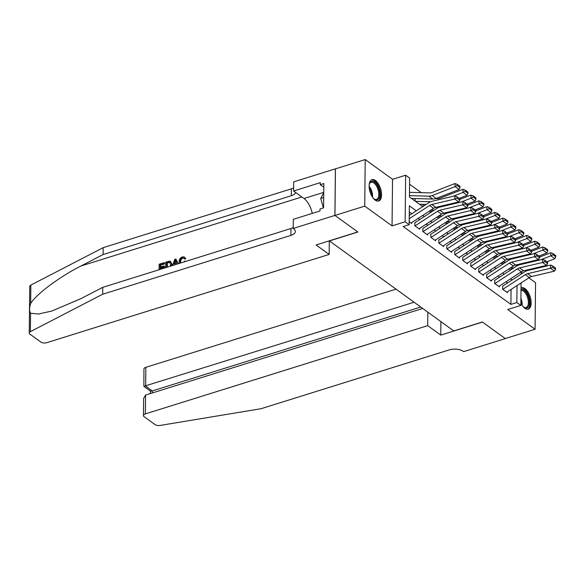 <?xml version="1.0" encoding="UTF-8"?>
<svg xmlns="http://www.w3.org/2000/svg" width="585" height="585" viewBox="0 0 585 585"><rect width="100%" height="100%" fill="white"/><g stroke="black" fill="none" stroke-linecap="round" stroke-linejoin="round"><path stroke-width="0.88" d="M520.869 303.125A11.181 5.506 72.6 0 0 524.84 308.295A11.181 5.506 72.6 0 0 528.277 309.151A11.181 5.506 72.6 0 0 530.931 299.966A11.181 5.506 72.6 0 0 525.045 288.661A11.181 5.506 72.6 0 0 521.608 287.805A11.181 5.506 72.6 0 0 521.03 288.061A11.115 5.47 72.6 0 1 529.228 297.202A11.115 5.47 72.6 0 1 527.59 309.275M375.446 180.524A11.181 5.506 72.6 0 0 372.009 179.668A11.181 5.506 72.6 0 0 369.354 188.853A11.181 5.506 72.6 0 0 375.241 200.158A11.181 5.506 72.6 0 0 378.678 201.013A11.181 5.506 72.6 0 0 381.332 191.829A11.181 5.506 72.6 0 0 375.446 180.524M329.296 240.83L453.763 330.927L482.347 321.991L505.286 338.569L535.07 329.26L535.56 282.687L528.869 277.853M522.485 273.239L521.191 272.303M30.566 313.238L30.369 331.651A4.3 2.062 -179.4 0 0 29.25 333.019L29.74 286.445A4.3 2.062 0.6 0 1 30.859 285.078L103.172 247.66L103.099 254.548L80.927 266.021C59.736 276.654 36.007 294.35 30.669 303.498C29.279 307.79 29.25 311.037 30.566 313.238L38.42 314.021L51.736 311.059L80.584 298.818L102.755 287.345L102.682 294.233L290.899 235.404A10.04 4.804 -179.4 0 0 295.352 231.47A10.04 4.804 -179.4 0 0 293.655 228.757L293.217 228.442L293.312 219.316L319.995 210.973L320.017 208.962L323.585 207.843L323.841 183.551L320.273 184.67L320.287 182.652L293.604 190.995L293.699 181.869L335.395 168.838L334.905 215.412L357.764 231.931L316.075 244.969L329.158 254.424L329.296 240.961L357.888 232.018L334.949 215.441L335.439 168.868L365.215 159.559L364.726 206.132L392.052 225.883L405.156 221.788L405.646 175.215L409.639 178.096L409.434 196.977L422.772 206.622M392.052 225.883L392.542 179.31L365.215 159.559M392.542 179.31L405.646 175.215M421.251 192.655L409.573 184.216M334.949 215.441L364.726 206.132M502.654 286.065L502.617 289.209L507.407 292.668L507.414 291.813M494.676 280.295L494.639 283.44L499.429 286.906L499.436 286.043M486.698 274.526L486.661 277.678L491.451 281.136L491.459 280.281M478.72 268.764L478.684 271.908L483.473 275.367L483.481 274.511M470.735 262.994L470.706 266.138L475.495 269.605L475.503 268.742M462.757 257.224L462.728 260.376L467.517 263.835L467.525 262.979M454.779 251.462L454.75 254.607L459.532 258.065L459.547 257.21M446.801 245.693L446.772 248.837L451.554 252.296L451.569 251.44M438.823 239.923L438.794 243.075L443.576 246.534L443.591 245.678M430.845 234.161L430.816 237.305L435.598 240.764L435.606 239.908M422.867 228.391L422.838 231.536L427.62 234.994L427.628 234.139M414.889 222.622L414.853 225.773L419.642 229.232L419.65 228.377M511.268 269.583L511.283 267.784M415.116 200.596L415.138 198.564M423.101 206.359L423.116 204.333M431.079 212.128L431.101 210.103M439.057 217.898L439.079 215.865M447.035 223.66L447.057 221.635M455.013 229.43L455.035 227.404M462.991 235.199L463.013 233.166M470.969 240.961L470.991 238.936M478.947 246.731L478.969 244.705M486.925 252.501L486.947 250.468M494.903 258.27L494.925 256.237M502.881 264.032L502.903 262.007M416.308 210.827L409.346 205.788L409.149 224.669L403.189 226.534L510.902 304.39L511.056 289.443M507.561 282.957L505.966 281.794M499.583 277.188L497.989 276.032M491.605 271.418L490.011 270.263M483.627 265.648L482.025 264.493M475.649 259.886L474.047 258.731M467.671 254.117L466.07 252.961M459.693 248.347L458.092 247.192M451.715 242.585L450.114 241.429M443.737 236.815L442.136 235.66M435.759 231.046L434.158 229.89M427.781 225.283L426.18 224.128M419.803 219.514L418.202 218.359M411.818 213.744L409.281 211.909M409.178 221.664L411.664 223.463L411.672 222.607M521.081 282.921L520.847 305.414L507.743 309.509L535.07 329.26M520.847 305.414L516.855 302.533L517.038 285.553M510.902 304.39L516.855 302.533M409.149 224.669L405.156 221.788M521.198 271.886L521.177 274.094M429.156 211.229L430.75 212.384M437.134 216.998L438.728 218.154M445.112 222.768L446.706 223.923M453.09 228.53L454.684 229.686M461.068 234.3L462.669 235.455M469.046 240.069L470.647 241.225M477.024 245.832L478.625 246.987M485.002 251.601L486.603 252.757M492.979 257.371L494.581 258.526M500.957 263.133L502.559 264.288M508.935 268.903L510.537 270.058M512.05 280.032L510.456 278.877M504.073 274.263L502.478 273.107M496.095 268.5L494.493 267.345M488.117 262.731L486.515 261.575M480.139 256.961L478.537 255.806M472.161 251.199L470.559 250.036M464.183 245.429L462.581 244.274M456.205 239.66L454.603 238.505M448.227 233.89L446.626 232.735M440.249 228.128L438.648 226.973M432.264 222.358L430.67 221.203M424.286 216.589L422.692 215.434M409.207 218.731L429.595 205.459A7.166 5.214 125.9 0 1 431.854 204.472L454.779 199.054L455.028 195.843L432.103 201.262A10.757 7.817 -54.1 0 0 428.71 202.754L409.244 215.426M411.043 223.017L433.58 208.348A7.166 5.214 125.9 0 1 435.847 207.353L458.772 201.935L454.779 199.054L456.995 198.154L459.788 200.18L459.89 198.893L457.097 196.874L456.995 198.154M457.097 196.874L455.028 195.843M458.772 201.935L459.788 200.18M460.007 187.551L459.934 186.322L457.141 184.304L457.214 185.533L460.007 187.551L459.115 189.511L436.154 198.432A10.757 7.817 125.9 0 1 432.768 199.061L411.489 198.461M459.115 189.511L455.13 186.622L432.161 195.551A10.757 7.817 125.9 0 1 428.783 196.18L409.449 195.631M457.214 185.533L455.13 186.622L454.947 183.551L457.141 184.304M409.485 192.326L429.726 192.896A7.166 5.214 -54.1 0 0 431.979 192.48L454.947 183.551M369.157 184.984A9.682 4.76 -107.4 0 1 369.442 183.822A9.682 4.76 -107.4 0 1 371.775 181.335A9.682 4.76 -107.4 0 1 379.102 189.759A9.682 4.76 -107.4 0 1 377.011 199.946A9.682 4.76 -107.4 0 1 374.203 199.061A9.682 4.76 -107.4 0 1 373.303 198.271M373.903 198.827A8.958 4.409 72.6 0 0 376.221 199.441A8.958 4.409 72.6 0 0 376.469 199.375A8.958 4.409 72.6 0 0 378.085 189.759A8.958 4.409 72.6 0 0 371.373 182.213A8.958 4.409 72.6 0 0 371.124 182.271A8.958 4.409 72.6 0 0 369.332 184.187M377.99 201.138A11.115 5.47 72.6 0 0 379.614 189.021A11.115 5.47 72.6 0 0 371.387 179.953A11.115 5.47 72.6 0 0 371.373 179.961M323.746 192.626L320.748 198.49L323.395 207.902M323.695 197.569L320.748 198.49M521.016 289.568A9.682 4.76 -107.4 0 1 521.374 289.473A9.682 4.76 -107.4 0 1 528.694 297.897A9.682 4.76 -107.4 0 1 526.602 308.083A9.682 4.76 -107.4 0 1 523.794 307.198A9.682 4.76 -107.4 0 1 522.902 306.401M523.502 306.964A8.958 4.409 72.6 0 0 525.813 307.578A8.958 4.409 72.6 0 0 526.069 307.513A8.958 4.409 72.6 0 0 527.692 297.933A8.958 4.409 72.6 0 0 521.001 290.343M160.729 269.224A18.676 9.192 72.6 0 0 160.758 268.457L164.517 267.286A18.676 9.192 72.6 0 0 164.517 266.409L163.888 265.956L163.873 266.826L164.517 267.286M160.743 266.935A18.676 9.192 72.6 0 0 160.626 265.144L164.656 263.886A18.676 9.192 72.6 0 0 164.553 262.928L164.195 262.672L164.188 263.542L164.656 263.886M171.58 264.084L172.217 264.552L170.491 261.349L171.58 264.084L171.303 265.919M180.736 261.868C180.641 260.113 181.335 258.863 182.827 258.095L182.366 257.766C180.823 258.468 180.063 259.681 180.1 261.407L180.736 261.868M185.16 258.212L184.143 258.753L184.743 259.184L185.737 258.636L184.414 257.042L185.737 258.636M178.279 263.733L175.895 259.016L177.898 263.857M329.158 254.424L46.837 342.671A4.3 2.062 -179.4 0 1 40.87 342.057L29.974 334.181A4.3 2.062 -179.4 0 1 29.25 333.019M102.755 287.345L290.972 228.508A10.04 4.804 -179.4 0 0 293.224 227.536M103.172 247.66L291.389 188.831A10.04 4.804 -179.4 0 0 293.641 187.858M295.659 192.472A10.04 4.804 -179.4 0 1 291.315 195.719L103.099 254.548M30.369 331.651L102.682 294.233M293.217 228.442L334.905 215.412M293.604 190.995L304.017 198.52A16.131 7.941 -107.4 0 1 312.251 213.393M320.273 184.67L323.805 187.222M184.121 261.912L184.304 261.254L185.642 261.436M180.1 261.407L180.377 263.082M184.143 258.753L183.588 257.853L182.366 257.766M179.354 263.396L179.09 261.722C179.164 259.389 180.275 257.773 182.425 256.873L184.414 257.042M185.306 261.188L185.211 261.568M176.882 264.171L173.657 265.18M172.641 265.495L174.761 259.367L175.895 259.016M174.813 261.612L174.059 263.93L176.502 263.17L175.317 260.062L174.937 263.659M165.694 267.667L165.752 262.182L169.46 261.137L170.491 261.349M170.264 266.241L170.571 264.383L169.379 262.073L168.202 262.285L166.754 262.738L166.703 267.352M169.869 262.27L168.202 262.285M167.325 267.162A18.676 9.192 72.6 0 0 167.222 263.082L168.67 262.628M166.754 262.738L167.222 263.082M163.873 266.826L160.122 267.996L160.758 268.457M160.122 267.996L160.107 269.414M164.188 263.542L160.151 264.8L160.129 267.126L163.888 265.956M160.151 264.8L160.626 265.144M159.098 269.729L159.157 264.245L164.195 262.672M395.957 289.144L145.855 367.321L145.658 386.137L152.283 390.926L152.261 392.981M414.078 302.24L143.859 386.334L150.477 391.124L152.283 390.926L420.695 307.03M440.776 335.11L427.693 325.648L145.373 413.895A4.3 2.062 -179.4 0 0 143.464 415.577A4.3 2.062 -179.4 0 0 144.188 416.739L155.083 424.615A4.3 2.062 -179.4 0 0 160.122 425.441L261.056 408.71L449.273 349.881A10.04 4.804 0.6 0 1 463.196 351.314L463.634 351.629L505.33 338.598L482.471 322.079L440.776 335.11L440.914 321.64M427.693 325.648L427.832 312.185M422.677 308.456L145.57 395.072L145.373 413.895M143.859 386.334L143.947 369.003A4.3 2.062 0.6 0 1 145.855 367.321M143.464 415.577L143.639 398.422L145.57 395.072M415.036 225.898L437.573 211.229A7.166 5.214 125.9 0 1 439.832 210.234L462.757 204.816L463.006 201.613L440.081 207.031A10.757 7.817 -54.1 0 0 436.688 208.523L414.955 222.666M419.021 228.786L441.565 214.11A7.166 5.214 125.9 0 1 443.825 213.123L466.75 207.704L462.757 204.816L464.98 203.924L467.766 205.942L467.868 204.662L465.075 202.644L464.98 203.924M465.075 202.644L463.006 201.613M466.75 207.704L467.766 205.942M423.013 231.667L445.551 216.998A7.166 5.214 125.9 0 1 447.81 216.004L470.742 210.585L470.983 207.382L448.059 212.801A10.757 7.817 -54.1 0 0 444.666 214.286L422.933 228.435M427.006 234.548L449.543 219.88A7.166 5.214 125.9 0 1 451.803 218.885L474.728 213.466L470.742 210.585L472.958 209.693L475.744 211.711L475.846 210.432L473.053 208.406L472.958 209.693M473.053 208.406L470.983 207.382M474.728 213.466L475.744 211.711M430.991 237.437L453.529 222.761A7.166 5.214 125.9 0 1 455.788 221.773L478.72 216.355L478.969 213.145L456.037 218.563A10.757 7.817 -54.1 0 0 452.651 220.055L430.911 234.205M434.984 240.318L457.521 225.649A7.166 5.214 125.9 0 1 459.781 224.655L482.705 219.236L478.72 216.355L480.936 215.463L483.729 217.481L483.824 216.194L481.031 214.176L480.936 215.463M481.031 214.176L478.969 213.145M482.705 219.236L483.729 217.481M438.969 243.199L461.506 228.53A7.166 5.214 125.9 0 1 463.766 227.536L486.698 222.117L486.947 218.914L464.015 224.333A10.757 7.817 -54.1 0 0 460.629 225.825L438.889 239.974M442.962 246.088L465.499 231.419A7.166 5.214 125.9 0 1 467.759 230.424L490.683 225.006L486.698 222.117L488.914 221.225L491.707 223.243L491.802 221.964L489.009 219.945L488.914 221.225M489.009 219.945L486.947 218.914M490.683 225.006L491.707 223.243M467.985 193.321L467.912 192.092L465.119 190.074L465.192 191.302L467.985 193.321L467.093 195.273L459.152 198.359M426.158 204.421L419.467 204.231M430.56 201.774L415.482 201.342M467.093 195.273L463.108 192.392L452.958 196.333M465.192 191.302L463.108 192.392L462.925 189.321L465.119 190.074M435.671 198.608L437.704 198.666A7.166 5.214 -54.1 0 0 439.957 198.249L462.925 189.321M475.963 199.09L475.89 197.862L473.097 195.843L473.17 197.072L475.963 199.09L475.071 201.043L467.13 204.128M434.136 210.183L430.896 210.095M438.538 207.536L435.481 207.448M475.071 201.043L471.086 198.161L460.936 202.103M473.17 197.072L471.086 198.161L470.903 195.09L473.097 195.843M459.854 199.383L470.903 195.09M483.941 204.852L483.868 203.624L481.082 201.606L481.148 202.834L483.941 204.852L483.049 206.812L475.108 209.898M442.114 215.953L438.874 215.858M446.516 213.306L443.459 213.218M483.049 206.812L479.064 203.924L468.914 207.872M481.148 202.834L479.064 203.924L478.881 200.852L481.082 201.606M467.832 205.152L478.881 200.852M491.919 210.622L491.846 209.393L489.06 207.375L489.133 208.604L491.919 210.622L491.027 212.574L483.086 215.66M450.092 221.722L446.852 221.627M454.494 219.075L451.437 218.987M491.027 212.574L487.042 209.693L476.899 213.635M489.133 208.604L487.042 209.693L486.859 206.622L489.06 207.375M475.81 210.914L486.859 206.622M446.947 248.969L469.484 234.3A7.166 5.214 125.9 0 1 471.744 233.305L494.676 227.887L494.925 224.684L471.993 230.102A10.757 7.817 -54.1 0 0 468.607 231.587L446.867 245.737M450.94 251.85L473.477 237.181A7.166 5.214 125.9 0 1 475.737 236.186L498.661 230.768L494.676 227.887L496.892 226.995L499.685 229.013L499.78 227.733L496.987 225.715L496.892 226.995M496.987 225.715L494.925 224.684M498.661 230.768L499.685 229.013M499.897 216.392L499.831 215.163L497.038 213.145L497.111 214.373L499.897 216.392L499.005 218.344L491.071 221.43M458.07 227.485L454.837 227.397M462.472 224.837L459.415 224.75M499.005 218.344L495.02 215.463L484.877 219.404M497.111 214.373L495.02 215.463L494.837 212.392L497.038 213.145M483.788 216.684L494.837 212.392M454.925 254.738L477.462 240.069A7.166 5.214 125.9 0 1 479.722 239.075L502.654 233.656L502.903 230.446L479.971 235.865A10.757 7.817 -54.1 0 0 476.585 237.356L454.845 251.506M458.918 257.619L481.455 242.951A7.166 5.214 125.9 0 1 483.715 241.956L506.639 236.537L502.654 233.656L504.87 232.764L507.663 234.782L507.758 233.495L504.965 231.477L504.87 232.764M504.965 231.477L502.903 230.446M506.639 236.537L507.663 234.782M507.882 222.154L507.809 220.925L505.016 218.907L505.089 220.136L507.882 222.154L506.983 224.113L499.049 227.199M466.048 233.254L462.815 233.159M470.45 230.607L467.393 230.519M506.983 224.113L502.998 221.225L492.855 225.174M505.089 220.136L502.998 221.225L502.815 218.154L505.016 218.907M491.766 222.454L502.815 218.154M462.903 260.5L485.44 245.832A7.166 5.214 125.9 0 1 487.707 244.837L510.632 239.419L510.88 236.216L487.948 241.634A10.757 7.817 -54.1 0 0 484.563 243.126L462.823 257.276M466.896 263.389L489.433 248.72A7.166 5.214 125.9 0 1 491.692 247.726L514.617 242.307L510.632 239.419L512.848 238.526L515.641 240.545L515.736 239.265L512.95 237.247L512.848 238.526M512.95 237.247L510.88 236.216M514.617 242.307L515.641 240.545M515.86 227.923L515.787 226.695L512.994 224.677L513.067 225.905L515.86 227.923L514.968 229.876L507.027 232.962M474.025 239.024L470.793 238.929M478.428 236.377L475.371 236.289M514.968 229.876L510.976 226.995L500.833 230.936M513.067 225.905L510.976 226.995L510.793 223.923L512.994 224.677M499.744 228.216L510.793 223.923M470.881 266.27L493.426 251.601A7.166 5.214 125.9 0 1 495.685 250.607L518.61 245.188L518.858 241.985L495.926 247.404A10.757 7.817 -54.1 0 0 492.541 248.888L470.801 263.038M474.874 269.151L497.411 254.482A7.166 5.214 125.9 0 1 499.67 253.488L522.602 248.077L518.61 245.188L520.825 244.296L523.619 246.314L523.714 245.035L520.928 243.016L520.825 244.296M520.928 243.016L518.858 241.985M522.602 248.077L523.619 246.314M523.838 233.693L523.765 232.464L520.972 230.446L521.045 231.675L523.838 233.693L522.946 235.645L515.005 238.731M482.003 244.786L478.771 244.698M486.406 242.139L483.349 242.058M522.946 235.645L518.953 232.764L508.811 236.706M521.045 231.675L518.953 232.764L518.771 229.693L520.972 230.446M507.721 233.985L518.771 229.693M478.859 272.04L501.403 257.371A7.166 5.214 125.9 0 1 503.663 256.376L526.588 250.958L526.836 247.748L503.912 253.166A10.757 7.817 -54.1 0 0 500.519 254.658L478.779 268.808M482.852 274.921L505.389 260.252A7.166 5.214 125.9 0 1 507.648 259.257L530.58 253.839L526.588 250.958L528.803 250.066L531.597 252.084L531.699 250.797L528.906 248.779L528.803 250.066M528.906 248.779L526.836 247.748M530.58 253.839L531.597 252.084M531.816 239.455L531.743 238.227L528.95 236.208L529.023 237.437L531.816 239.455L530.924 241.415L522.983 244.501M489.981 250.555L486.749 250.468M494.384 247.908L491.327 247.821M530.924 241.415L526.931 238.526L516.789 242.475M529.023 237.437L526.931 238.526L526.749 235.455L528.95 236.208M515.699 239.755L526.749 235.455M486.844 277.802L509.381 263.133A7.166 5.214 125.9 0 1 511.641 262.146L534.566 256.727L534.814 253.517L511.89 258.936A10.757 7.817 -54.1 0 0 508.497 260.427L486.757 274.577M490.83 280.69L513.367 266.021A7.166 5.214 125.9 0 1 515.626 265.027L538.558 259.608L534.566 256.727L536.781 255.828L539.575 257.846L539.677 256.566L536.884 254.548L536.781 255.828M536.884 254.548L534.814 253.517M538.558 259.608L539.575 257.846M539.794 245.225L539.721 243.996L536.928 241.978L537.001 243.206L539.794 245.225L538.902 247.177L530.961 250.27M497.959 256.325L494.727 256.23M502.361 253.678L499.305 253.59M538.902 247.177L534.909 244.296L524.767 248.237M537.001 243.206L534.909 244.296L534.727 241.225L536.928 241.978M523.677 245.517L534.727 241.225M494.822 283.571L517.359 268.903A7.166 5.214 125.9 0 1 519.619 267.908L542.544 262.489L542.792 259.287L519.868 264.705A10.757 7.817 -54.1 0 0 516.475 266.19L494.734 280.339M498.808 286.453L521.345 271.784A7.166 5.214 125.9 0 1 523.604 270.796L546.536 265.378L542.544 262.489L544.759 261.597L547.553 263.616L547.655 262.336L544.862 260.318L544.759 261.597M544.862 260.318L542.792 259.287M546.536 265.378L547.553 263.616M547.772 250.994L547.699 249.766L544.906 247.748L544.979 248.976L547.772 250.994L546.88 252.947L538.939 256.033M505.937 262.087L502.705 262M510.339 259.44L507.283 259.36M546.88 252.947L542.887 250.066L532.745 254.007M544.979 248.976L542.887 250.066L542.704 246.994L544.906 247.748M531.655 251.287L542.704 246.994M502.8 289.341L525.337 274.672A7.166 5.214 125.9 0 1 527.597 273.678L550.522 268.259L550.77 265.049L527.846 270.467A10.757 7.817 -54.1 0 0 524.452 271.959L502.712 286.109M506.785 292.222L529.323 277.553A7.166 5.214 125.9 0 1 531.582 276.559L554.514 271.14L550.522 268.259L552.737 267.367L555.531 269.385L555.633 268.098L552.84 266.08L552.737 267.367M552.84 266.08L550.77 265.049M554.514 271.14L555.531 269.385M555.75 256.756L555.677 255.528L552.884 253.51L552.957 254.738L555.75 256.756L554.858 258.716L546.916 261.802M513.915 267.857L510.683 267.769M518.317 265.21L515.261 265.122M554.858 258.716L550.865 255.828L540.723 259.777M552.957 254.738L550.865 255.828L550.682 252.757L552.884 253.51M539.633 257.056L550.682 252.757M429.595 205.459L433.58 208.348M431.854 204.472L435.847 207.353M436.154 198.432L432.161 195.551M432.768 199.061L428.783 196.18M369.12 186.293A8.958 4.409 -107.4 0 1 372.535 197.211M371.819 196.041A8.665 4.263 72.6 0 0 369.201 187.661M520.921 298.255A8.958 4.409 -107.4 0 1 522.134 305.348M521.418 304.178A8.665 4.263 72.6 0 0 520.899 300.61M80.927 266.021L301.867 196.962M290.972 228.508L290.899 235.404M291.315 195.719L291.389 188.831M30.859 285.078L30.669 303.498M323.754 192.355L304.017 198.52M437.573 211.229L441.565 214.11M439.832 210.234L443.825 213.123M445.551 216.998L449.543 219.88M447.81 216.004L451.803 218.885M453.529 222.761L457.521 225.649M455.788 221.773L459.781 224.655M461.506 228.53L465.499 231.419M463.766 227.536L467.759 230.424M469.484 234.3L473.477 237.181M471.744 233.305L475.737 236.186M477.462 240.069L481.455 242.951M479.722 239.075L483.715 241.956M485.44 245.832L489.433 248.72M487.707 244.837L491.692 247.726M493.426 251.601L497.411 254.482M495.685 250.607L499.67 253.488M501.403 257.371L505.389 260.252M503.663 256.376L507.648 259.257M509.381 263.133L513.367 266.021M511.641 262.146L515.626 265.027M517.359 268.903L521.345 271.784M519.619 267.908L523.604 270.796M525.337 274.672L529.323 277.553M527.597 273.678L531.582 276.559M150.389 391.058L150.367 393.573"/></g></svg>
